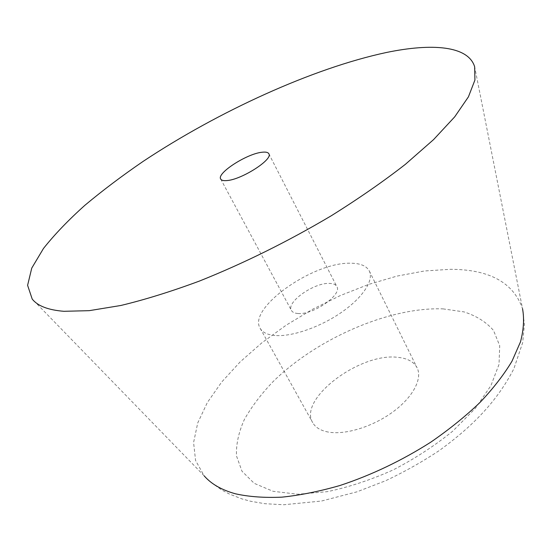 <?xml version="1.0" encoding="UTF-8"?>
<svg xmlns="http://www.w3.org/2000/svg" width="552" height="552" viewBox="0 0 552 552"><rect width="100%" height="100%" fill="white"/><g stroke="black" fill="none" stroke-linecap="round" stroke-linejoin="round"><path stroke-width="0.41" stroke-dasharray="2.76 2.07" d="M298.018 313.501C294.637 313.281 292.429 312.26 291.415 310.431C285.95 302.234 314.198 282.417 329.578 283.411C333.318 283.514 335.74 284.57 336.837 286.578C342.495 294.575 313.143 315.102 298.018 313.501M328.254 432.064C320.629 430.629 315.447 427.496 312.715 422.659C297.873 398.91 360.283 352.293 397.84 357.351C407.466 358.289 413.897 361.788 417.126 367.846C422.646 378.72 412.944 397.295 392.755 412.033C372.621 426.799 345.145 435.162 328.254 432.064M274.944 335.506C267.416 334.816 262.49 332.421 260.158 328.309C247.344 308.209 313.495 261.793 350.741 263.228C360.332 263.276 366.514 265.871 369.302 271.004C374.035 280.237 362.857 297.625 341.371 312.439C319.953 327.274 291.635 336.955 274.944 335.506M522.537 308.692L524.4 324.562L522.675 342.613L513.857 368.777C496.966 401.476 472.898 426.068 439.413 450.46C422.294 461.845 404.312 471.96 385.462 480.799L356.978 491.825L321.505 501.037L283.68 504.756L264.781 503.693L250.649 501.264L241.997 498.918L229.604 494.137L221.794 490.031L211.216 482.579L204.164 475.838L195.567 460.458L193.586 442.538L197.719 422.977L207.331 402.567L221.711 382.012L240.127 361.919L261.876 342.813L286.253 325.128L312.611 309.265L340.28 295.582L368.612 284.425L396.909 276.117L424.447 270.977L450.418 269.307C489.369 269.404 513.408 282.534 522.537 308.692L474.651 66.744M442.987 308.872L464.066 311.901C476.479 315.916 486.291 322.099 493.509 330.441L499.712 345.711L499.022 364.389L490.921 385.641L475.382 408.301L452.992 430.933C435.031 445.547 415.111 458.533 393.224 469.897C370.868 479.895 348.926 487.147 327.405 491.653L297.88 494.24L273.081 491.301L254.237 483.352L241.99 471.229L236.477 455.883C236.008 444.422 238.63 432.306 244.343 419.548C251.608 406.693 261.186 394.052 273.081 381.618C316.862 338.597 389.291 306.926 442.987 308.872M220.69 179.034L291.415 310.431M260.158 328.309L312.715 422.659M369.302 271.004L417.126 367.846M268.838 153.753L336.837 286.578M204.164 475.838L32.202 299.039"/><path stroke-width="0.83" d="M386.386 52.495C431.981 43.035 468.172 45.726 474.651 66.744L474.92 80.068L468.42 96.855L454.696 116.858L433.589 139.594L405.382 164.33C383.295 181.532 358.545 198.713 331.131 215.853C287.82 241.541 243.915 263.276 199.424 281.065C171.01 291.594 144.81 299.729 120.826 305.484L89.176 310.672L63.88 311.3C48.148 310.024 37.584 305.939 32.202 299.039L27.6 285.322L31.747 268.12L43.484 248.462C54.579 234.469 68.393 220.075 84.932 205.261C102.672 190.426 122.102 175.784 143.23 161.322C218.488 111.38 312.708 68.241 386.386 52.495M226.775 180.58C223.47 180.87 221.442 180.352 220.69 179.034C216.474 173.238 247.048 153.587 262.09 152.242C265.774 151.807 268.024 152.311 268.838 153.753C273.364 159.321 241.493 179.779 226.775 180.58M522.537 308.692C524.359 318.642 523.682 329.696 520.495 341.847L512.028 361.153C503.907 374.691 493.253 388.435 480.061 402.401C465.536 416.27 449.114 429.525 430.795 442.159C401.773 460.63 371.517 475.072 340.018 485.484C319.601 491.356 300.247 495.247 281.955 497.152C264.574 497.918 249.111 496.814 235.58 493.833C221.669 489.997 211.195 483.994 204.164 475.838"/></g></svg>
